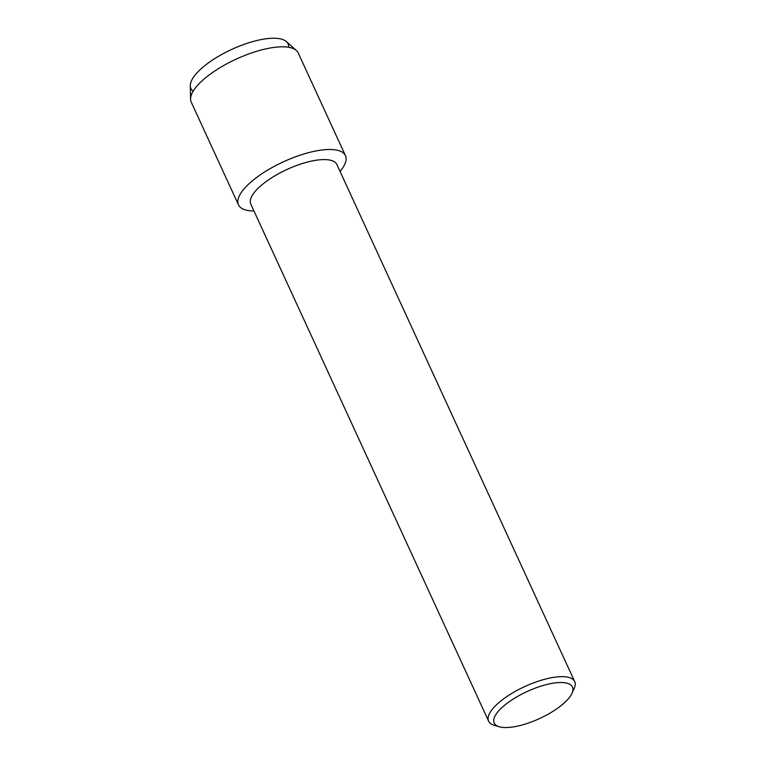 <?xml version="1.0" encoding="UTF-8"?>
<svg xmlns="http://www.w3.org/2000/svg" width="765" height="765" viewBox="0 0 765 765"><rect width="100%" height="100%" fill="white"/><g stroke="black" fill="none" stroke-linecap="round" stroke-linejoin="round"><path stroke-width="1.15" d="M193.163 91.207A53.464 18.465 -24.7 0 1 204.972 65.503A53.464 18.465 -24.7 0 1 256.696 40.564A53.464 18.465 -24.7 0 1 288.654 47.287M499.229 726.75L494.161 725.258A47.363 16.352 -24.7 0 1 488.625 721.175L250.805 204.121A47.363 16.352 -24.7 0 1 309.079 161.654A47.363 16.352 -24.7 0 1 336.877 164.542L574.697 681.596A47.363 16.352 -24.7 0 1 574.19 688.452L572.019 693.272A43.089 14.879 -24.7 0 1 519.473 725.669A43.089 14.879 -24.7 0 1 499.229 726.75A43.089 14.879 -24.7 0 1 502.949 706.669A43.089 14.879 -24.7 0 1 547.205 684.407A43.089 14.879 -24.7 0 1 572.019 693.272M253.98 211.006A58.876 20.33 -24.7 0 1 246.292 186.421A58.876 20.33 -24.7 0 1 310.906 152.063A58.876 20.33 -24.7 0 1 340.043 171.427A58.876 20.33 -24.7 0 0 345.455 155.649A58.876 20.33 -24.7 0 0 310.906 152.063A58.876 20.33 -24.7 0 0 238.479 204.848A58.876 20.33 -24.7 0 0 253.98 211.006M488.625 721.175A47.363 16.352 -24.7 0 1 546.899 678.708A47.363 16.352 -24.7 0 1 574.697 681.596M238.479 204.848L191.25 102.175A58.876 20.33 -24.7 0 1 190.581 99.154L190.303 85.766A53.464 18.465 -24.7 0 1 256.696 40.564A53.464 18.465 -24.7 0 1 286.378 41.578L296.371 50.5A58.876 20.33 -24.7 0 1 298.226 52.967L345.455 155.649M190.581 99.154A58.876 20.33 -24.7 0 1 263.686 49.381A58.876 20.33 -24.7 0 1 296.371 50.5"/></g></svg>
